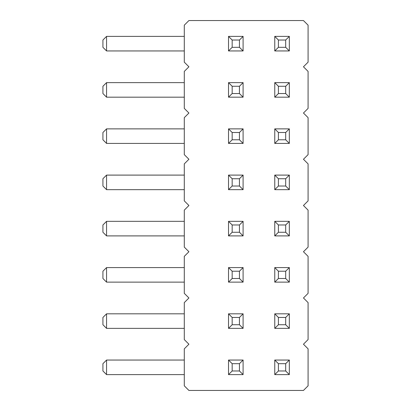 <?xml version="1.0" encoding="UTF-8"?>
<svg xmlns="http://www.w3.org/2000/svg" width="411" height="411" viewBox="0 0 411 411"><rect width="100%" height="100%" fill="white"/><g stroke="black" fill="none" stroke-linecap="round" stroke-linejoin="round"><path stroke-width="0.62" d="M303.457 66.788L308.08 71.411L308.08 108.401L303.457 113.025L308.08 117.649L308.08 154.639L303.457 159.263L308.08 163.886L308.08 200.876L303.457 205.5L308.08 210.124L308.08 247.114L303.457 251.738L308.08 256.361L308.08 293.351L303.457 297.975L308.08 302.599L308.08 339.589L303.457 344.213L308.08 348.836L308.08 385.826L303.457 390.45L188.916 390.45L184.292 385.826L184.292 348.836L188.916 344.213L184.292 339.589L184.292 302.599L188.916 297.975L184.292 293.351L184.292 256.361L188.916 251.738L184.292 247.114L184.292 210.124L188.916 205.5L184.292 200.876L184.292 163.886L188.916 159.263L184.292 154.639L184.292 117.649L188.916 113.025L184.292 108.401L184.292 71.411L188.916 66.788L184.292 62.164L184.292 25.174L188.916 20.55L303.457 20.55L308.08 25.174L308.08 62.164L303.457 66.788M274.764 328.374L274.764 313.814L278.406 317.451L278.406 324.736L274.764 328.374L289.329 328.374L289.329 313.814L274.764 313.814M274.764 267.576L274.764 282.136L289.329 282.136L289.329 267.576L274.764 267.576L278.406 271.214L285.686 271.214L289.329 267.576M289.329 221.339L289.329 235.899L274.764 235.899L274.764 221.339L278.406 224.976L285.686 224.976L289.329 221.339L274.764 221.339M274.764 175.101L274.764 189.661L289.329 189.661L289.329 175.101L274.764 175.101L278.406 178.739L285.686 178.739L289.329 175.101M289.329 36.389L289.329 50.949L274.764 50.949L274.764 36.389L278.406 40.026L285.686 40.026L289.329 36.389L274.764 36.389M274.764 143.424L274.764 128.864L278.406 132.501L278.406 139.786L274.764 143.424L289.329 143.424L289.329 128.864L274.764 128.864M289.329 82.626L289.329 97.186L274.764 97.186L274.764 82.626L278.406 86.264L285.686 86.264L289.329 82.626L274.764 82.626M274.764 374.611L274.764 360.051L278.406 363.689L278.406 370.974L274.764 374.611L289.329 374.611L289.329 360.051L274.764 360.051M228.526 189.661L228.526 175.101L232.169 178.739L232.169 186.024L228.526 189.661L243.091 189.661L243.091 175.101L228.526 175.101M243.091 235.899L228.526 235.899L228.526 221.339L232.169 224.976L239.449 224.976L239.449 232.261L243.091 235.899L243.091 221.339L228.526 221.339M243.091 328.374L228.526 328.374L228.526 313.814L232.169 317.451L239.449 317.451L239.449 324.736L243.091 328.374L243.091 313.814L228.526 313.814M243.091 282.136L228.526 282.136L228.526 267.576L232.169 271.214L239.449 271.214L239.449 278.499L243.091 282.136L243.091 267.576L228.526 267.576M243.091 50.949L243.091 36.389L228.526 36.389L232.169 40.026L239.449 40.026L239.449 47.311L243.091 50.949L228.526 50.949L228.526 36.389M243.091 143.424L243.091 128.864L228.526 128.864L232.169 132.501L239.449 132.501L239.449 139.786L243.091 143.424L228.526 143.424L228.526 128.864M228.526 97.186L228.526 82.626L232.169 86.264L232.169 93.549L228.526 97.186L243.091 97.186L243.091 82.626L228.526 82.626M228.526 374.611L228.526 360.051L232.169 363.689L232.169 370.974L228.526 374.611L243.091 374.611L243.091 360.051L228.526 360.051M184.292 175.101L106.562 175.101L102.92 178.739L102.92 186.024L106.562 189.661L106.562 175.101M184.292 189.661L106.562 189.661M184.292 235.899L106.562 235.899L106.562 221.339L184.292 221.339M184.292 328.374L106.562 328.374L106.562 313.814L184.292 313.814M184.292 282.136L106.562 282.136L106.562 267.576L184.292 267.576M184.292 50.949L106.562 50.949L106.562 36.389L184.292 36.389M184.292 143.424L106.562 143.424L106.562 128.864L184.292 128.864M184.292 82.626L106.562 82.626L102.92 86.264L102.92 93.549L106.562 97.186L106.562 82.626M184.292 97.186L106.562 97.186M184.292 360.051L106.562 360.051L102.92 363.689L102.92 370.974L106.562 374.611L106.562 360.051M184.292 374.611L106.562 374.611M289.329 328.374L285.686 324.736L278.406 324.736M285.686 324.736L285.686 317.451L289.329 313.814M285.686 317.451L278.406 317.451M289.329 282.136L285.686 278.499L285.686 271.214M274.764 282.136L278.406 278.499L278.406 271.214M285.686 278.499L278.406 278.499M289.329 235.899L285.686 232.261L278.406 232.261L278.406 224.976M274.764 235.899L278.406 232.261M285.686 232.261L285.686 224.976M289.329 189.661L285.686 186.024L285.686 178.739M274.764 189.661L278.406 186.024L278.406 178.739M285.686 186.024L278.406 186.024M289.329 50.949L285.686 47.311L278.406 47.311L278.406 40.026M274.764 50.949L278.406 47.311M285.686 47.311L285.686 40.026M289.329 143.424L285.686 139.786L278.406 139.786M285.686 139.786L285.686 132.501L289.329 128.864M285.686 132.501L278.406 132.501M289.329 97.186L285.686 93.549L278.406 93.549L278.406 86.264M274.764 97.186L278.406 93.549M285.686 93.549L285.686 86.264M289.329 374.611L285.686 370.974L278.406 370.974M285.686 370.974L285.686 363.689L289.329 360.051M285.686 363.689L278.406 363.689M232.169 186.024L239.449 186.024L243.091 189.661M239.449 186.024L239.449 178.739L232.169 178.739M243.091 175.101L239.449 178.739M228.526 235.899L232.169 232.261L232.169 224.976M239.449 232.261L232.169 232.261M243.091 221.339L239.449 224.976M228.526 328.374L232.169 324.736L232.169 317.451M239.449 324.736L232.169 324.736M243.091 313.814L239.449 317.451M228.526 282.136L232.169 278.499L232.169 271.214M239.449 278.499L232.169 278.499M243.091 267.576L239.449 271.214M243.091 36.389L239.449 40.026M228.526 50.949L232.169 47.311L232.169 40.026M239.449 47.311L232.169 47.311M243.091 128.864L239.449 132.501M228.526 143.424L232.169 139.786L232.169 132.501M239.449 139.786L232.169 139.786M232.169 93.549L239.449 93.549L243.091 97.186M239.449 93.549L239.449 86.264L232.169 86.264M243.091 82.626L239.449 86.264M232.169 370.974L239.449 370.974L243.091 374.611M239.449 370.974L239.449 363.689L232.169 363.689M243.091 360.051L239.449 363.689M106.562 221.339L102.92 224.976L102.92 232.261L106.562 235.899M106.562 313.814L102.92 317.451L102.92 324.736L106.562 328.374M106.562 267.576L102.92 271.214L102.92 278.499L106.562 282.136M106.562 36.389L102.92 40.026L102.92 47.311L106.562 50.949M106.562 128.864L102.92 132.501L102.92 139.786L106.562 143.424"/></g></svg>
